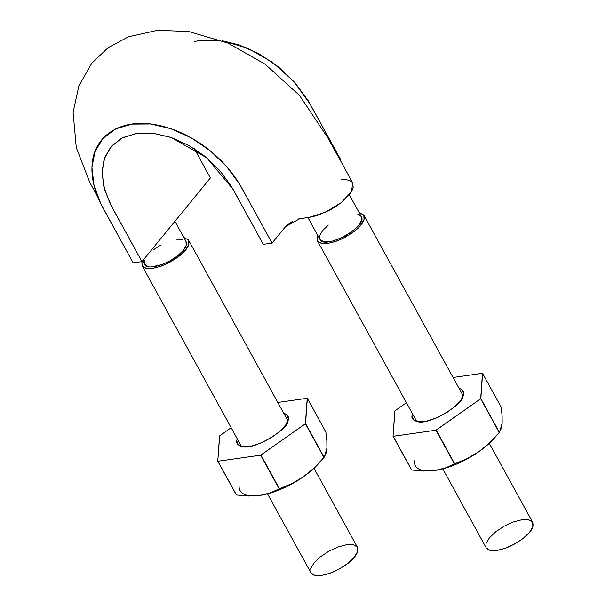 <?xml version="1.0" encoding="UTF-8"?>
<svg xmlns="http://www.w3.org/2000/svg" width="606" height="606" viewBox="0 0 606 606"><rect width="100%" height="100%" fill="white"/><g stroke="black" fill="none" stroke-linecap="round" stroke-linejoin="round"><path stroke-width="0.91" d="M210.418 177.944L141.94 261.625L133.176 262.875L141.94 261.625L110.087 203.555L103.906 187.065L102.066 171.24L104.793 157.265L111.845 145.788L122.76 137.63L136.88 133.396L153.273 133.282L170.922 137.373L188.655 145.319L205.229 156.537L219.789 170.551L231.325 186.284L263.307 244.332L272.071 243.082L263.307 244.332L232.999 189.186L206.782 157.825L171.278 137.494L152.932 133.244L135.964 133.532L121.511 138.274L110.618 147.213L104.096 159.219L102.058 173.657L104.664 189.875L111.625 206.479L141.94 261.625L210.418 177.944L194.344 148.705L210.418 177.944M340.557 159.401L340.08 159.976L340.557 159.401L308.318 100.922L295.13 82.931L278.48 66.91L259.466 54.032L239.188 44.95L222.091 40.693L247.612 48.192L272.397 62.259L293.971 81.628L310.242 104.262L340.557 159.401M341.042 179.762L346.253 179.717L349.768 180.573L352.162 182.209M352.722 182.974L353.177 187.618L351.798 191.102L349.215 194.935L340.883 202.904L335.527 206.707L329.709 210.138L317.589 215.35L311.87 216.91L298.675 218.933M292.728 221.152L286.168 225.917L272.071 243.082L239.84 184.595L226.652 166.612L209.994 150.591L190.988 137.714L170.703 128.631L150.53 123.965L131.775 124.101L115.602 128.934L103.118 138.259L95.044 151.386L91.923 167.415L94.028 185.504L101.096 204.366L133.176 262.875L102.861 207.729C94.271 191.791 90.748 176.71 92.294 162.491C95.233 134.699 121.882 118.488 155.212 124.631C176.907 128.669 197.071 138.963 215.721 155.507C226.568 165.4 235.249 176.217 241.756 187.943L272.071 243.082L285.494 226.682L299.735 218.736L309.158 217.395L325.278 212.335L341.102 202.73L351.419 191.776L352.79 183.088L328.21 138.38L299.5 95.415L265.155 64.206L227.909 43.079L188.724 31.527L157.56 30.3L128.389 36.814L108.141 47.669L91.801 63.206L78.841 85.999L73.106 112.224L76.273 147.561L89.817 182.55L97.801 197.094M219.008 40.284L200.253 40.42L194.715 41.466M174.929 221.311L186.027 241.506C187.14 243.741 186.231 246.695 183.315 250.376C174.399 262.125 147.409 271.852 144.645 264.269L142.69 260.709M349.314 194.806L361.32 216.637C368.19 226.333 324.513 250.361 319.938 239.4L307.931 217.569M360.767 225.099L354.412 231.204L345.958 236.825L336.686 241.09L328.013 243.362L321.256 243.294L317.453 240.885L317.173 236.514L317.642 235.234L317.37 240.749C320.422 244.907 328.194 244.483 340.678 239.476C351.374 233.961 358.07 229.174 360.767 225.099L364.055 219.425L363.774 215.047L359.025 212.464L363.858 215.191C364.797 218.569 363.767 221.872 360.767 225.099M328.338 225.091L322.65 230.53L319.763 235.567L319.976 239.476L323.384 241.605L332.126 241.165M337.103 239.658L345.375 235.84L352.912 230.856L358.54 225.409L361.509 220.349L361.221 216.478L357.843 214.319M489.269 443.319L532.697 522.304C533.636 525.69 532.606 528.985 529.606 532.212C526.909 536.287 520.213 541.082 509.517 546.589C497.034 551.604 489.262 552.028 486.209 547.862L442.781 468.87M486.012 543.627L489.3 537.954L495.655 531.848L504.109 526.228L513.38 521.955L522.054 519.69L528.811 519.759L532.613 522.167L532.894 526.538L529.606 532.212L523.251 538.325L514.797 543.938L505.525 548.21L496.852 550.483L490.102 550.407L486.292 548.006M141.857 261.633L142.107 265.716C145.16 269.882 152.924 269.458 165.408 264.443C176.104 258.936 182.8 254.141 185.504 250.066C188.504 246.839 189.534 243.544 188.587 240.158L183.792 237.438L188.511 240.021L188.792 244.392L185.504 250.066L179.149 256.179L170.687 261.792L161.423 266.064L152.75 268.337L145.993 268.261L142.183 265.86L141.902 261.481M151.621 266.882L161.863 264.617L170.097 260.838L177.626 255.815L183.315 250.376L186.201 245.339L185.981 241.423M182.58 239.302L176.558 239.234M160.59 245.066L153.053 250.051M144.455 260.557L144.736 264.428L148.114 266.587M314.006 468.286L357.426 547.279C358.373 550.657 357.343 553.96 354.343 557.187C351.639 561.262 344.943 566.057 334.247 571.564C321.763 576.579 313.999 577.003 310.946 572.837L267.519 493.845M354.343 557.187L347.988 563.292L339.527 568.913L330.262 573.185L321.589 575.45L314.832 575.382L311.022 572.973L310.742 568.602L314.029 562.929L320.385 556.816L328.846 551.202L338.118 546.93L346.784 544.658L353.54 544.733L357.351 547.142L357.631 551.513L354.343 557.187M325.028 454.5L326.922 448.167L326.846 440.842L325.884 432.063L307.34 398.324L325.884 432.063L326.846 440.842L326.922 448.167L325.952 453.614L324.112 457.295A56.509 22.021 151.2 0 1 323.975 457.469L314.362 467.771L303.636 476.619A49.01 19.097 -28.8 0 0 319.014 463.158M326.581 451.015L324.112 457.295L305.568 423.556A56.509 22.021 151.2 0 1 305.424 423.73L307.212 398.271A56.509 22.021 151.2 0 1 307.34 398.324L305.568 423.556L323.975 457.469L305.424 423.73L260.913 455.053A56.509 22.021 151.2 0 1 260.648 455.167L305.424 423.73L323.975 457.469L314.362 467.771L303.636 476.619L312.969 469.226L319.112 463.045M239.128 485.815A49.01 19.097 -28.8 0 0 259.739 495.443L248.415 496.041L236.446 494.996A56.509 22.021 151.2 0 1 236.325 494.935L217.902 461.257A56.509 22.021 151.2 0 1 217.774 461.204L219.546 435.972A56.509 22.021 151.2 0 1 219.69 435.797L217.774 461.204L236.325 494.935L217.902 461.257L260.648 455.167L217.902 461.257L236.446 494.996L248.415 496.041L259.739 495.443L270.17 493.102L281.479 488.974L292.895 483.353L303.636 476.619L291.865 483.596L279.457 488.792A56.509 22.021 151.2 0 1 279.192 488.906L270.018 492.966L259.739 495.443A49.01 19.097 -28.8 0 0 260.588 495.314A49.01 19.097 -28.8 0 0 303.636 476.619L291.865 483.596L279.457 488.792L260.913 455.053L279.192 488.906L260.648 455.167L279.192 488.906L270.018 492.966L259.739 495.443M219.69 435.797L231.166 427.722L219.69 435.797M277.813 402.46L307.212 398.271L277.813 402.46M237.196 438.683L236.734 440.835L238.355 444.94L243.657 446.736L251.838 445.948L261.648 442.698L271.602 437.479L280.177 431.078L286.07 424.488L288.38 418.693L286.759 414.587L283.676 413.125C288.289 414.905 289.645 417.648 287.736 421.344C289.198 428.147 254.156 450.841 241.961 446.516C237.916 445.274 236.173 443.38 236.734 440.835L237.188 438.676M500.291 429.533L502.185 423.2L502.116 415.867L501.147 407.088L482.603 373.357L501.147 407.088L502.116 415.867L502.185 423.2L501.215 428.647L499.382 432.32A56.509 22.021 151.2 0 1 499.238 432.495L489.625 442.797L478.899 451.652A49.01 19.097 -28.8 0 0 494.284 438.191M501.851 426.041L499.382 432.32L480.838 398.589A56.509 22.021 151.2 0 1 480.694 398.763L482.482 373.296A56.509 22.021 151.2 0 1 482.603 373.357L480.838 398.589L499.382 432.32L480.694 398.763L436.184 430.086A56.509 22.021 151.2 0 1 435.911 430.199L480.694 398.763L499.238 432.495L489.625 442.797L478.899 451.652L488.239 444.259L494.382 438.077M414.39 460.84A49.01 19.097 -28.8 0 0 435.01 470.468L423.677 471.067L411.716 470.021A56.509 22.021 151.2 0 1 411.588 469.961L393.173 436.29A56.509 22.021 151.2 0 1 393.044 436.229L394.817 410.997A56.509 22.021 151.2 0 1 394.953 410.823L393.044 436.229L411.588 469.961L393.173 436.29L435.911 430.199L393.173 436.29L411.716 470.021L423.677 471.067L435.01 470.468L445.44 468.127L456.75 464.007L468.165 458.386L478.899 451.652L467.128 458.628L454.727 463.817A56.509 22.021 151.2 0 1 454.455 463.931L445.281 467.991L435.01 470.468A49.01 19.097 -28.8 0 0 435.85 470.347A49.01 19.097 -28.8 0 0 478.899 451.652L467.128 458.628L454.727 463.817L436.184 430.086L454.455 463.931L435.911 430.199L454.455 463.931L445.281 467.991L435.01 470.468M394.953 410.823L406.429 402.748L394.953 410.823M453.076 377.485L482.482 373.296L453.076 377.485M412.004 415.867L413.625 419.973L418.928 421.768L427.109 420.981L436.918 417.723L446.864 412.504L455.439 406.111L461.333 399.513L463.643 393.718L462.03 389.613L458.947 388.151C463.56 389.938 464.908 392.673 463.007 396.377C464.469 403.172 429.427 425.867 417.223 421.541C413.178 420.306 411.436 418.413 412.004 415.867L412.459 413.709L412.004 415.867M317.385 240.764L416.708 421.435M363.858 215.191L463.189 395.877M142.115 265.739L241.438 446.402M188.587 240.158L287.926 420.852M318.983 463.196L321.839 459.946M494.254 438.221L497.109 434.972"/></g></svg>
